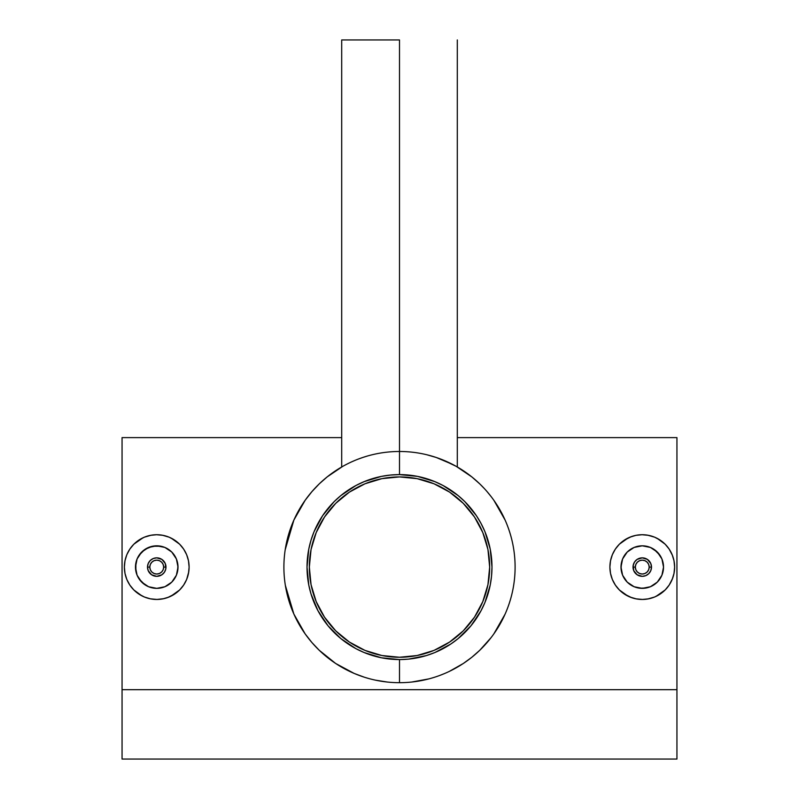 <?xml version="1.0" encoding="UTF-8"?>
<svg xmlns="http://www.w3.org/2000/svg" width="799" height="799" viewBox="0 0 799 799"><rect width="100%" height="100%" fill="white"/><g stroke="black" fill="none" stroke-linecap="round" stroke-linejoin="round"><path stroke-width="1.2" d="M399.5 476.923A90.167 90.167 0 0 1 489.667 567.09A90.167 90.167 0 0 1 399.5 657.257A90.167 90.167 0 0 1 309.333 567.09A90.167 90.167 0 0 1 399.5 476.923L417.088 478.651L434.007 483.785L449.597 492.114L463.26 503.33L474.476 516.993L482.806 532.583L487.939 549.492L489.667 567.09L487.939 584.678L482.806 601.597L474.476 617.188L463.26 630.85L449.597 642.056L434.007 650.396L417.088 655.52L399.5 657.257L381.912 655.52L364.993 650.396L349.403 642.056L335.74 630.85L324.524 617.188L316.194 601.597L311.061 584.678L309.333 567.09L311.061 549.492L316.194 532.583L324.524 516.993L335.74 503.33L349.403 492.114L364.993 483.785L381.912 478.651L399.5 476.923M373.323 480.798L364.993 483.785M324.524 516.993L319.98 524.583M313.218 593.258L316.194 601.597M349.403 642.056L356.993 646.611M425.677 653.372L434.007 650.396M474.476 617.188L479.02 609.597M485.782 540.913L482.806 532.583M449.597 492.114L442.007 487.57M633.717 563.535L633.018 567.09A9.248 9.248 0 0 1 642.256 557.842A9.248 9.248 0 0 1 651.505 567.09L650.805 563.555L651.505 567.09A9.248 9.248 0 0 0 642.256 557.842A9.248 9.248 0 0 0 633.018 567.09L635.325 567.09A6.931 6.931 0 0 1 642.256 560.149A6.931 6.931 0 0 1 649.197 567.09L651.505 567.09L649.197 567.09L648.668 569.747L647.17 571.994L644.913 573.492L642.256 574.022L639.609 573.492L637.352 571.994L635.854 569.747L635.325 567.09L635.854 564.434L637.352 562.186L639.609 560.678L642.256 560.149L644.913 560.678L647.17 562.186L648.668 564.434L649.197 567.09A6.931 6.931 0 0 1 642.256 574.022A6.931 6.931 0 0 1 635.325 567.09L633.018 567.09A9.248 9.248 0 0 0 642.256 576.339A9.248 9.248 0 0 0 651.505 567.09A9.248 9.248 0 0 1 642.256 576.339A9.248 9.248 0 0 1 633.018 567.09L633.717 570.626L633.188 565.273L634.576 561.937L637.133 559.39L642.266 557.842L640.508 558.012M634.746 561.697L634.156 562.626M637.812 558.98L636.883 559.57M645.812 558.551L642.266 557.842L647.4 559.4L650.805 563.555M647.649 559.57L646.721 558.99M650.366 562.636L649.787 561.707M639.819 588.214L646.411 587.954L650.396 586.736L657.297 582.131L661.912 575.23L663.53 567.09A21.273 21.273 0 0 1 642.256 588.354A21.273 21.273 0 0 1 620.993 567.09L622.621 575.26L627.235 582.141L634.126 586.736L642.276 588.354L650.426 586.726L657.307 582.121L661.912 575.23L663.53 567.09L661.912 558.94L657.297 552.049L650.406 547.435L642.256 545.817L634.116 547.445L627.225 552.039L622.611 558.93L620.993 567.09A21.273 21.273 0 0 1 642.256 545.817A21.273 21.273 0 0 1 663.53 567.09L661.912 558.95L659.944 555.275L654.081 549.402L650.396 547.435M610.526 560.738L610.256 562.276M627.924 596.104L619.385 589.982L615.35 585.068L612.354 579.475L610.516 573.402L609.897 567.09A32.369 32.369 0 0 1 642.256 534.721A32.369 32.369 0 0 1 674.626 567.09A32.369 32.369 0 0 1 642.256 599.46A32.369 32.369 0 0 1 609.897 567.09L610.516 560.778L612.354 554.706L615.35 549.103L619.375 544.199L624.279 540.174L631.45 536.578M628.064 537.997L619.385 544.189M657.158 538.346L665.148 544.199L669.172 549.103L672.438 555.395M165.812 568.848L165.982 567.09A9.248 9.248 0 0 1 156.744 576.339A9.248 9.248 0 0 1 147.495 567.09L148.195 570.626L147.495 567.09A9.248 9.248 0 0 0 156.744 576.339A9.248 9.248 0 0 0 165.982 567.09L163.675 567.09A6.931 6.931 0 0 1 156.744 574.022A6.931 6.931 0 0 1 149.803 567.09L147.495 567.09L149.803 567.09L150.332 564.434L151.83 562.186L154.087 560.678L156.744 560.149L159.391 560.678L161.648 562.186L163.146 564.434L163.675 567.09L163.146 569.747L161.648 571.994L159.391 573.492L156.744 574.022L154.087 573.492L151.83 571.994L150.332 569.747L149.803 567.09A6.931 6.931 0 0 1 156.744 560.149A6.931 6.931 0 0 1 163.675 567.09L165.982 567.09A9.248 9.248 0 0 0 156.744 557.842A9.248 9.248 0 0 0 147.495 567.09A9.248 9.248 0 0 1 156.744 557.842A9.248 9.248 0 0 1 165.982 567.09L165.283 563.545L165.812 568.898L164.424 572.234L161.867 574.781L156.734 576.339L158.492 576.169M164.254 572.474L164.844 571.555M161.188 575.2L162.117 574.611M153.188 575.63L156.734 576.339L151.6 574.781L148.195 570.626M151.351 574.601L152.279 575.19M148.634 571.545L149.213 572.474M160.889 546.226L152.589 546.226L144.919 549.402L139.056 555.275L137.088 558.95L135.47 567.09A21.273 21.273 0 0 1 156.744 545.817A21.273 21.273 0 0 1 178.007 567.09L176.379 558.92L171.765 552.039L164.874 547.435L156.724 545.817L148.574 547.445L141.693 552.059L137.088 558.95L135.47 567.09L137.088 575.23L141.703 582.131L148.594 586.736L156.744 588.354L164.884 586.736L171.775 582.131L176.389 575.24L178.007 567.09A21.273 21.273 0 0 1 156.744 588.354A21.273 21.273 0 0 1 135.47 567.09L137.088 575.23L139.056 578.905L144.919 584.778L148.604 586.736M188.744 571.904L186.646 579.475L183.66 585.058L179.625 589.972L170.956 596.164M174.701 594.017L167.55 597.602M141.842 595.824L133.852 589.972L129.828 585.078L126.821 579.445M171.086 538.067L179.625 544.199L183.65 549.103L186.646 554.706L188.484 560.778L189.103 567.09A32.369 32.369 0 0 1 156.744 599.46A32.369 32.369 0 0 1 124.374 567.09A32.369 32.369 0 0 1 156.744 534.721A32.369 32.369 0 0 1 189.103 567.09L188.484 573.402M399.5 39.95L399.5 474.606A92.484 92.484 0 0 1 491.984 567.09A92.484 92.484 0 0 1 399.5 659.565L399.5 682.686A115.605 115.605 0 0 0 515.105 567.09A115.605 115.605 0 0 0 399.5 451.485A115.605 115.605 0 0 1 515.105 567.09A115.605 115.605 0 0 1 399.5 682.686A115.605 115.605 0 0 1 283.895 567.09A115.605 115.605 0 0 1 399.5 451.485A115.605 115.605 0 0 0 283.895 567.09A115.605 115.605 0 0 0 399.5 682.686L399.5 659.565L381.463 657.787L364.114 652.533L355.905 648.648L340.833 638.581L328.009 625.757L317.942 610.686L311.001 593.937L308.794 585.128L307.016 567.09L308.794 549.043L311.001 540.244L314.057 531.695L322.606 515.705L334.102 501.692L340.833 495.6L355.905 485.532L364.114 481.647L381.463 476.384L390.431 475.055L399.5 474.606L417.537 476.384L434.886 481.647L443.095 485.532L458.167 495.6L464.898 501.692L476.394 515.705L481.058 523.495L484.943 531.695L490.206 549.043L491.984 567.09L491.535 576.149L490.206 585.128L484.943 602.476L481.058 610.686L470.991 625.757L458.167 638.581L450.876 643.984L434.886 652.533L426.346 655.589L408.569 659.125L399.5 659.565A92.484 92.484 0 0 1 307.016 567.09A92.484 92.484 0 0 1 399.5 474.606L399.5 39.95L341.702 39.95L399.5 39.95M442.346 459.715L456.169 466.326M456.149 466.316L454.731 465.537M452.833 464.529L436.304 457.507M427.006 454.811L436.284 457.497M456.349 466.436L471.859 476.933L479.849 483.974L476.104 480.519M479.849 483.974L484.244 488.459M487.21 491.794L491.205 496.698M491.095 637.612L479.76 650.286L471.829 657.267L463.3 663.49L449.288 671.42M484.134 645.832L487.1 642.526M444.713 673.477L439.45 675.564M411.765 682.036L428.873 678.89M676.943 689.687L676.943 437.612L676.943 759.05L122.057 759.05L122.057 689.687L676.943 689.687L676.943 759.05L122.057 759.05L122.057 689.687L676.943 689.687M122.057 437.612L122.057 689.687L122.057 437.612L341.702 437.612M132.504 588.543L131.445 587.285M138.736 593.987L133.842 589.962M146.297 597.722L144.309 596.973M151.44 599.02L150.382 598.831M157.133 599.45L150.422 598.831L144.349 596.993L138.756 593.997M163.765 598.681L156.744 599.46M179.615 589.992L174.721 594.007M182.502 586.686L179.665 589.942M187.186 578.067L186.616 579.535M179.635 544.209L182.951 548.094M162.317 535.2L169.128 537.188L174.721 540.174L179.615 544.189M167.341 536.509L169.098 537.168M133.862 544.189L138.756 540.174L144.349 537.188L151.261 535.19M156.344 534.721L163.056 535.34M144.349 537.188L145.438 536.758M126.831 579.475L124.994 573.402L124.374 567.09L124.994 560.778L126.831 554.706L129.828 549.103L133.852 544.199L143.031 537.767M131.336 547.025L132.964 545.128M128.14 551.929L129.847 549.083M126.412 555.784L126.841 554.676M124.734 562.276L124.984 560.838M434.466 677.272L430.341 678.501M493.922 500.394L505.158 520.179C511.809 535.36 515.125 551.06 515.095 567.28C515.075 583.45 511.73 599.08 505.068 614.191L493.832 633.917M454.991 465.677L455.71 466.067M444.793 460.733L446.991 461.692M453.243 464.738L454.202 465.248M344.808 465.248L345.777 464.728M352.009 461.692L354.237 460.723M293.922 519.999L305.148 500.294L311.89 491.675L319.3 483.824L327.24 476.853L342.651 466.426M285.213 549.702L293.862 520.129M364.404 677.232L354.217 673.447L335.65 663.46L319.191 650.236L311.85 642.456L305.098 633.807L293.862 614.041L285.353 585.367M369.278 678.671L364.674 677.322M387.165 682.026L375.42 680.149L387.165 682.026M666.496 545.627L667.555 546.896M660.264 540.184L665.158 544.209M652.703 536.449L654.691 537.198M647.56 535.16L654.651 537.188L660.244 540.174M641.867 534.721L648.578 535.34M616.508 547.475L619.345 544.229M611.814 556.114L612.384 554.646M631.659 597.672L624.279 593.997L619.375 589.982L616.059 586.086M636.304 598.9L629.872 596.993M665.138 589.982L660.244 593.997L654.651 596.993L647.699 599M642.656 599.45L635.944 598.831M654.651 596.993L653.582 597.412M672.588 578.396L669.182 585.058L665.148 589.972L655.969 596.414M667.664 587.145L666.016 589.073M670.86 582.241L669.153 585.098M674.266 571.904L674.016 573.342M319.191 650.236L322.906 653.672M311.85 642.456L314.816 645.772M305.098 633.807L307.835 637.522M307.885 496.588L305.148 500.294M314.876 488.329L311.89 491.675M346.187 464.509L344.249 465.547M358.581 458.976L362.726 457.497M367.18 456.099L362.706 457.497M349.483 462.871L348.644 463.27M355.425 460.224L354.866 460.454M352.649 461.403L351.54 461.902M151.151 587.615L156.744 588.354L164.884 586.736L171.775 582.131L176.389 575.23L174.422 578.905M150.422 535.34L156.744 534.721M169.128 596.993L163.056 598.831M177.098 573.263L178.007 567.09L176.389 558.95L171.775 552.049L164.884 547.435M148.195 563.545L147.495 567.09L148.195 563.545L150.202 560.548L153.208 558.541L156.744 557.842L154.986 558.012M149.223 561.707L148.634 562.636M152.289 558.98L151.361 559.57M160.279 558.541L156.744 557.842L161.877 559.4L165.283 563.545M162.117 559.57L161.188 558.98M164.844 562.626L164.254 561.707M135.88 562.945L135.88 571.255L137.088 575.23M137.937 557.133L137.088 558.94M141.693 552.049L139.056 555.265M148.584 547.445L146.876 548.244M152.569 546.226L151.48 546.476M156.744 545.817L155.246 545.867M160.869 546.226L159.181 545.957M168.549 549.392L167.251 548.593M174.402 555.245L173.213 553.637M176.379 558.93L175.45 556.973M177.598 562.915L177.118 560.988M177.598 571.245L177.917 565.083M168.569 584.768L169.138 584.369M156.764 588.354L158.721 588.264M139.066 578.925L139.885 580.064M673.996 573.442L672.169 579.475M647.849 546.566L642.256 545.817L634.116 547.435L627.225 552.049L622.611 558.95L624.578 555.275M629.872 537.188L635.944 535.34L642.256 534.721M672.169 554.706L674.006 560.778L674.626 567.09L674.006 573.402M648.578 598.831L642.256 599.46M621.902 560.908L620.993 567.09L622.611 575.23L627.225 582.131L634.116 586.736M651.345 568.848L651.505 567.09L650.805 570.626L648.798 573.632L645.792 575.63L642.256 576.339L644.014 576.169M649.777 572.474L650.366 571.545M646.711 575.19L647.639 574.611M638.721 575.63L642.256 576.339L637.123 574.781L633.717 570.626M636.883 574.611L637.812 575.19M634.156 571.545L634.746 572.474M663.12 571.235L663.53 567.09L661.912 558.94M661.063 577.038L661.912 575.24M657.307 582.121L659.944 578.905M650.416 586.736L652.124 585.927M646.421 587.944L647.51 587.704M642.266 588.354L643.714 588.314M630.461 584.778L631.789 585.597M624.588 578.915L625.777 580.533M622.621 575.24L623.55 577.208M621.402 571.255L621.882 573.193M621.402 562.935L621.083 569.088M630.431 549.412L629.862 549.802M642.256 545.817L640.279 545.907M659.944 555.265L659.115 554.116M457.298 39.95L457.298 466.976M676.943 437.612L457.298 437.612M341.702 39.95L341.702 466.976"/></g></svg>
